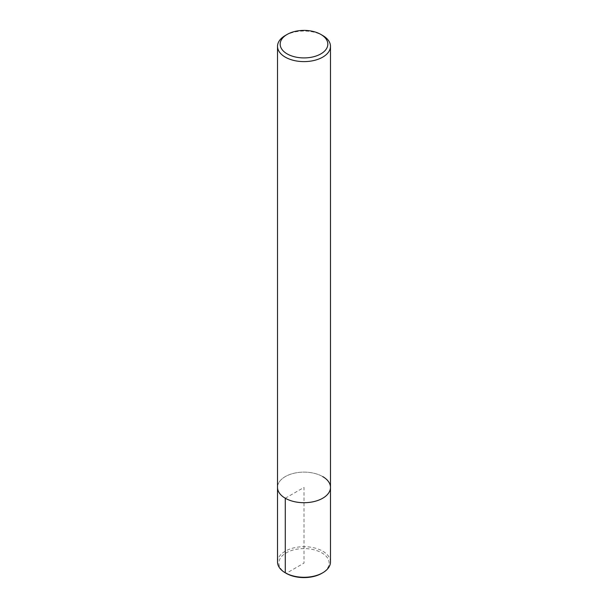 <?xml version="1.0" encoding="UTF-8"?>
<svg xmlns="http://www.w3.org/2000/svg" width="608" height="608" viewBox="0 0 608 608"><rect width="100%" height="100%" fill="white"/><g stroke="black" fill="none" stroke-linecap="round" stroke-linejoin="round"><path stroke-width="0.46" stroke-dasharray="3.04 2.28" d="M285.274 35.515A26.478 15.291 180 0 1 322.726 35.515M322.726 476.604A26.478 15.291 180 0 0 293.869 473.29A26.478 15.291 180 0 0 277.522 487.418A26.478 15.291 180 0 1 293.869 473.29A26.478 15.291 180 0 1 322.726 476.604A26.478 15.291 180 0 1 330.478 487.418M277.522 561.99A26.478 15.291 180 0 1 293.869 547.861A26.478 15.291 180 0 1 322.726 551.175A26.478 15.291 180 0 1 330.478 561.99M285.274 498.226L304 487.418L304 563.092L286.231 573.352A25.133 14.508 180 0 1 286.231 552.832A25.133 14.508 180 0 1 321.769 552.832A25.133 14.508 180 0 1 321.769 573.352"/><path stroke-width="0.91" d="M320.849 34.428L320.849 34.428A23.834 13.764 180 0 1 320.849 53.892A23.834 13.764 180 0 1 287.151 53.892A23.834 13.764 180 0 1 287.151 34.428A23.834 13.764 180 0 1 320.849 34.428L322.726 35.515A26.478 15.291 180 0 1 330.478 46.322A26.478 15.291 180 0 1 304 61.613A26.478 15.291 180 0 1 277.522 46.322A26.478 15.291 180 0 1 285.274 35.515L287.151 34.428M322.726 476.604A26.478 15.291 180 0 1 330.478 487.418A26.478 15.291 180 0 1 304 502.71A26.478 15.291 180 0 1 277.522 487.418L277.522 46.322M330.478 46.322L330.478 487.418A26.478 15.291 180 0 1 304 502.71A26.478 15.291 180 0 1 277.522 487.418L277.522 561.99A26.478 15.291 180 0 0 285.274 572.797L286.231 573.352A25.133 14.508 180 0 0 321.769 573.352L322.726 572.797A26.478 15.291 180 0 1 285.274 572.797L286.231 573.352M330.478 487.418L330.478 561.99A26.478 15.291 180 0 1 322.726 572.797M285.274 498.226L285.274 572.797"/></g></svg>
